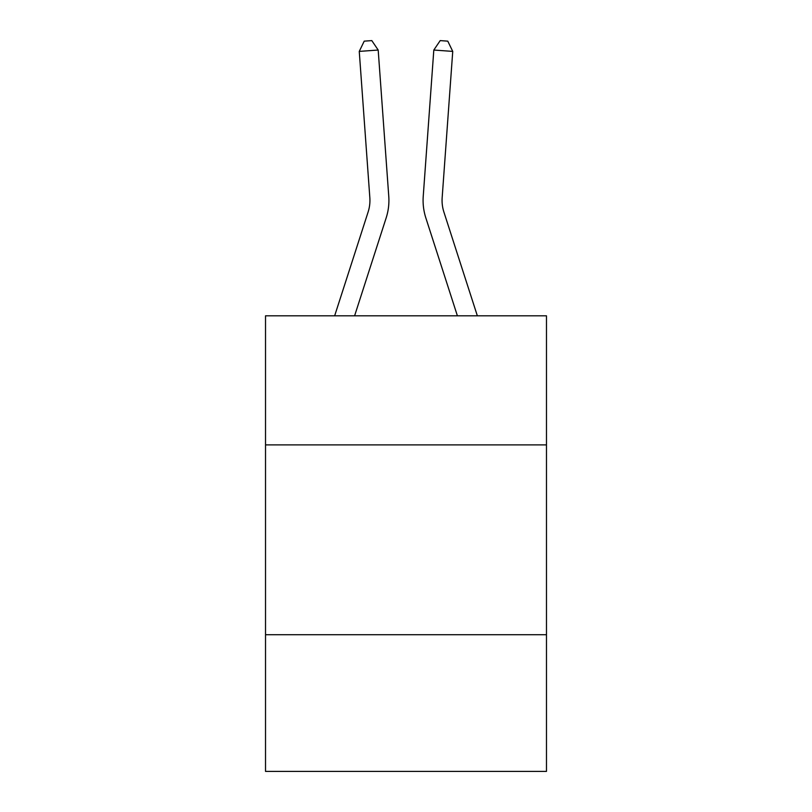 <?xml version="1.0" encoding="UTF-8"?>
<svg xmlns="http://www.w3.org/2000/svg" width="812" height="812" viewBox="0 0 812 812"><rect width="100%" height="100%" fill="white"/><g stroke="black" fill="none" stroke-linecap="round" stroke-linejoin="round"><path stroke-width="1.22" d="M546.476 444.895L546.476 315.817L265.524 315.817L265.524 444.895L546.476 444.895L546.476 771.4L265.524 771.4L265.524 444.895M546.476 634.72L265.524 634.72M388.765 196.291L378.189 50.039L388.765 196.291A56.952 56.952 163.3 0 1 386.167 217.88L354.6 315.817M334.656 315.817L368.1 212.054A37.961 37.961 -19.7 0 0 369.836 197.661L359.259 51.4L364.223 41.148L371.794 40.6L378.189 50.039L359.259 51.4M477.344 315.817L443.9 212.054A37.961 37.961 19.7 0 1 442.164 197.661L452.741 51.4L433.811 50.039L423.235 196.291A56.952 56.952 -163.3 0 0 425.833 217.88L457.4 315.817M368.1 212.054A37.961 37.961 -16.7 0 0 369.836 197.661A37.961 37.961 -16.7 0 1 368.1 212.054A37.961 37.961 -16.7 0 0 369.836 197.661A37.961 37.961 -16.7 0 1 368.1 212.054A37.961 37.961 -16.7 0 0 369.836 197.661A37.961 37.961 -16.7 0 1 368.1 212.054A37.961 37.961 -16.7 0 0 369.836 197.661A37.961 37.961 -16.7 0 1 368.1 212.054A37.961 37.961 -16.7 0 0 369.836 197.661A37.961 37.961 -16.7 0 1 368.1 212.054A37.961 37.961 -16.7 0 0 369.836 197.661A37.961 37.961 -16.7 0 1 368.1 212.054A37.961 37.961 -16.7 0 0 369.836 197.661A37.961 37.961 -16.7 0 1 368.1 212.054A37.961 37.961 -16.7 0 0 369.836 197.661A37.961 37.961 -16.7 0 1 368.1 212.054A37.961 37.961 -16.7 0 0 369.836 197.661A37.961 37.961 -16.7 0 1 368.1 212.054A37.961 37.961 -16.7 0 0 369.836 197.661A37.961 37.961 -16.7 0 1 368.1 212.054A37.961 37.961 -16.7 0 0 369.836 197.661A37.961 37.961 -16.7 0 1 368.1 212.054A37.961 37.961 -16.7 0 0 369.836 197.661A37.961 37.961 -16.7 0 1 368.1 212.054A37.961 37.961 -16.7 0 0 369.836 197.661A37.961 37.961 -16.7 0 1 368.1 212.054A37.961 37.961 -16.7 0 0 369.836 197.661A37.961 37.961 -16.7 0 1 368.1 212.054A37.961 37.961 -16.7 0 0 369.836 197.661A37.961 37.961 -16.7 0 1 368.1 212.054A37.961 37.961 -16.7 0 0 369.836 197.661A37.961 37.961 -16.7 0 1 368.1 212.054A37.961 37.961 -16.7 0 0 369.836 197.661A37.961 37.961 -16.7 0 1 368.1 212.054A37.961 37.961 -16.7 0 0 369.836 197.661A37.961 37.961 -16.7 0 1 368.1 212.054A37.961 37.961 -16.7 0 0 369.836 197.661A37.961 37.961 -16.7 0 1 368.1 212.054A37.961 37.961 -16.7 0 0 369.836 197.661A37.961 37.961 -16.7 0 1 368.1 212.054A37.961 37.961 -16.7 0 0 369.836 197.661A37.961 37.961 -16.7 0 1 368.1 212.054A37.961 37.961 -16.7 0 0 369.836 197.661A37.961 37.961 -16.7 0 1 368.1 212.054A37.961 37.961 -16.7 0 0 369.836 197.661A37.961 37.961 -16.7 0 1 368.1 212.054A37.961 37.961 -16.7 0 0 369.836 197.661A37.961 37.961 -16.7 0 1 368.1 212.054A37.961 37.961 -16.7 0 0 369.836 197.661A37.961 37.961 -16.7 0 1 368.1 212.054A37.961 37.961 -16.7 0 0 369.836 197.661A37.961 37.961 -16.7 0 1 368.1 212.054A37.961 37.961 -16.7 0 0 369.836 197.661A37.961 37.961 -16.7 0 1 368.1 212.054A37.961 37.961 -16.7 0 0 369.836 197.661A37.961 37.961 -16.7 0 1 368.1 212.054A37.961 37.961 -16.7 0 0 369.836 197.661A37.961 37.961 -16.7 0 1 368.1 212.054A37.961 37.961 -16.7 0 0 369.836 197.661A37.961 37.961 -16.7 0 1 368.1 212.054A37.961 37.961 -16.7 0 0 369.836 197.661M443.9 212.054A37.961 37.961 16.7 0 1 442.164 197.661A37.961 37.961 16.7 0 0 443.9 212.054A37.961 37.961 16.7 0 1 442.164 197.661A37.961 37.961 16.7 0 0 443.9 212.054A37.961 37.961 16.7 0 1 442.164 197.661A37.961 37.961 16.7 0 0 443.9 212.054A37.961 37.961 16.7 0 1 442.164 197.661A37.961 37.961 16.7 0 0 443.9 212.054A37.961 37.961 16.7 0 1 442.164 197.661A37.961 37.961 16.7 0 0 443.9 212.054A37.961 37.961 16.7 0 1 442.164 197.661A37.961 37.961 16.7 0 0 443.9 212.054A37.961 37.961 16.7 0 1 442.164 197.661A37.961 37.961 16.7 0 0 443.9 212.054A37.961 37.961 16.7 0 1 442.164 197.661A37.961 37.961 16.7 0 0 443.9 212.054A37.961 37.961 16.7 0 1 442.164 197.661A37.961 37.961 16.7 0 0 443.9 212.054A37.961 37.961 16.7 0 1 442.164 197.661A37.961 37.961 16.7 0 0 443.9 212.054A37.961 37.961 16.7 0 1 442.164 197.661A37.961 37.961 16.7 0 0 443.9 212.054A37.961 37.961 16.7 0 1 442.164 197.661A37.961 37.961 16.7 0 0 443.9 212.054A37.961 37.961 16.7 0 1 442.164 197.661A37.961 37.961 16.7 0 0 443.9 212.054A37.961 37.961 16.7 0 1 442.164 197.661A37.961 37.961 16.7 0 0 443.9 212.054A37.961 37.961 16.7 0 1 442.164 197.661A37.961 37.961 16.7 0 0 443.9 212.054A37.961 37.961 16.7 0 1 442.164 197.661A37.961 37.961 16.7 0 0 443.9 212.054A37.961 37.961 16.7 0 1 442.164 197.661A37.961 37.961 16.7 0 0 443.9 212.054A37.961 37.961 16.7 0 1 442.164 197.661A37.961 37.961 16.7 0 0 443.9 212.054A37.961 37.961 16.7 0 1 442.164 197.661A37.961 37.961 16.7 0 0 443.9 212.054A37.961 37.961 16.7 0 1 442.164 197.661A37.961 37.961 16.7 0 0 443.9 212.054A37.961 37.961 16.7 0 1 442.164 197.661A37.961 37.961 16.7 0 0 443.9 212.054A37.961 37.961 16.7 0 1 442.164 197.661A37.961 37.961 16.7 0 0 443.9 212.054A37.961 37.961 16.7 0 1 442.164 197.661A37.961 37.961 16.7 0 0 443.9 212.054A37.961 37.961 16.7 0 1 442.164 197.661A37.961 37.961 16.7 0 0 443.9 212.054A37.961 37.961 16.7 0 1 442.164 197.661A37.961 37.961 16.7 0 0 443.9 212.054A37.961 37.961 16.7 0 1 442.164 197.661A37.961 37.961 16.7 0 0 443.9 212.054A37.961 37.961 16.7 0 1 442.164 197.661A37.961 37.961 16.7 0 0 443.9 212.054A37.961 37.961 16.7 0 1 442.164 197.661A37.961 37.961 16.7 0 0 443.9 212.054A37.961 37.961 16.7 0 1 442.164 197.661A37.961 37.961 16.7 0 0 443.9 212.054A37.961 37.961 16.7 0 1 442.164 197.661A37.961 37.961 16.7 0 0 443.9 212.054A37.961 37.961 16.7 0 1 442.164 197.661M452.741 51.4L447.777 41.148L440.205 40.6L433.811 50.039L423.235 196.291"/></g></svg>
